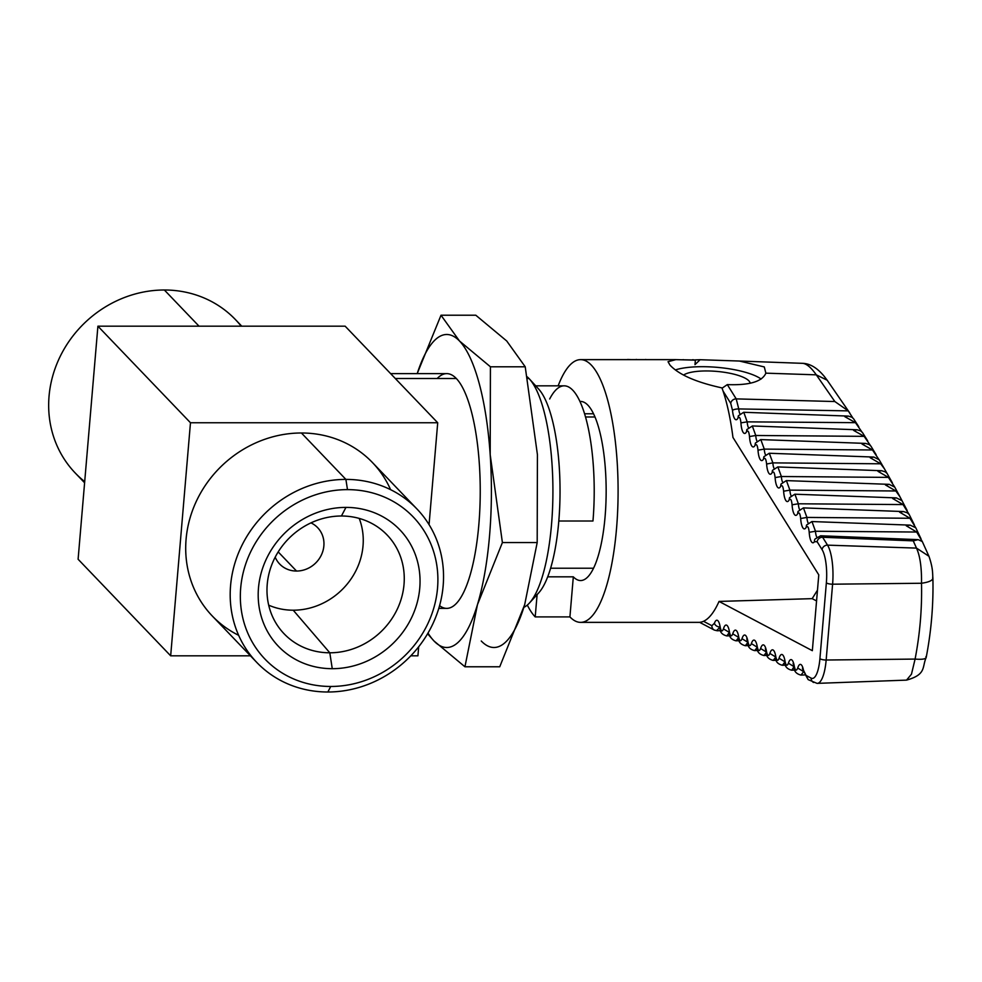 <?xml version="1.0" encoding="UTF-8"?>
<svg xmlns="http://www.w3.org/2000/svg" width="982" height="982" viewBox="0 0 982 982"><rect width="100%" height="100%" fill="white"/><g stroke="black" fill="none" stroke-linecap="round" stroke-linejoin="round"><path stroke-width="1.47" d="M84.612 482.788L75.27 473.042A110.905 101.883 136.2 0 1 60.074 356.662A110.905 101.883 136.2 0 1 164.362 289.997A110.905 101.883 -43.8 0 1 235.41 319.555L241.756 326.184M347.481 489.625A102.693 94.333 -43.8 0 1 437.542 588.046A102.693 94.333 -43.8 0 1 330.75 686.467L327.841 692.003A110.905 101.883 136.2 0 0 432.129 625.338A110.905 101.883 136.2 0 0 416.933 508.958A110.905 101.883 136.2 0 0 345.897 479.4L347.481 489.625A102.693 94.333 136.2 0 0 240.688 588.046A102.693 94.333 136.2 0 0 330.75 686.467L327.841 692.003A110.905 101.883 -43.8 0 1 256.793 662.445A110.905 101.883 -43.8 0 1 241.597 546.066A110.905 101.883 -43.8 0 1 345.897 479.4L347.481 489.625A102.693 94.333 -43.8 0 1 437.542 588.046A102.693 94.333 -43.8 0 1 330.75 686.467A102.693 94.333 136.2 0 1 240.688 588.046A102.693 94.333 136.2 0 1 347.481 489.625A102.693 94.333 -43.8 0 1 437.542 588.046A102.693 94.333 -43.8 0 1 330.75 686.467A102.693 94.333 136.2 0 1 240.688 588.046A102.693 94.333 136.2 0 1 347.481 489.625M275.193 557.162A26.293 24.145 136.2 0 0 279.698 564.049A26.293 24.145 136.2 0 0 296.539 571.045L278.188 551.909L296.539 571.045A26.293 24.145 -43.8 0 0 321.261 555.247A26.293 24.145 -43.8 0 0 317.652 527.665A26.293 24.145 -43.8 0 0 310.963 522.878A26.293 24.145 -43.8 0 1 322.857 551.135A26.293 24.145 -43.8 0 1 296.539 571.045A26.293 24.145 136.2 0 1 275.193 557.162A26.293 24.145 136.2 0 0 296.539 571.045A26.293 24.145 -43.8 0 0 322.857 551.135A26.293 24.145 -43.8 0 0 310.963 522.878M359.216 518.41A67.144 61.682 -43.8 0 1 293.213 610.203A67.144 61.682 -43.8 0 0 359.216 518.41A67.144 61.682 -43.8 0 1 293.213 610.203L329.805 652.797A71.367 65.561 -43.8 0 0 404.019 584.4A71.367 65.561 -43.8 0 0 341.429 516.004A71.367 65.561 -43.8 0 1 404.019 584.4A71.367 65.561 -43.8 0 1 329.805 652.797L332.26 668.693A84.145 77.296 -43.8 0 0 419.756 588.046A84.145 77.296 -43.8 0 0 345.959 507.399A84.145 77.296 -43.8 0 1 419.756 588.046A84.145 77.296 -43.8 0 1 332.26 668.693A84.145 77.296 136.2 0 1 258.475 588.046A84.145 77.296 136.2 0 1 345.959 507.399A84.145 77.296 136.2 0 0 258.475 588.046A84.145 77.296 136.2 0 0 332.26 668.693A84.145 77.296 -43.8 0 0 419.756 588.046A84.145 77.296 -43.8 0 0 345.959 507.399A84.145 77.296 136.2 0 0 258.475 588.046A84.145 77.296 136.2 0 0 332.26 668.693L329.805 652.797A71.367 65.561 136.2 0 1 267.227 584.4A71.367 65.561 136.2 0 1 341.429 516.004L345.959 507.399L341.429 516.004A71.367 65.561 136.2 0 0 267.227 584.4A71.367 65.561 136.2 0 0 329.805 652.797A71.367 65.561 -43.8 0 0 398.005 607.588A71.367 65.561 -43.8 0 0 383.717 531.716A71.367 65.561 -43.8 0 0 341.429 516.004A71.367 65.561 136.2 0 0 275.488 556.61A71.367 65.561 136.2 0 0 280.938 630.211A71.367 65.561 136.2 0 0 329.805 652.797L293.213 610.203A67.144 61.682 -43.8 0 1 268.687 605.17A67.144 61.682 -43.8 0 0 293.213 610.203A67.144 61.682 -43.8 0 1 268.687 605.17M416.933 508.958L372.448 462.547A110.905 101.883 136.2 0 0 301.413 432.988L345.897 479.4A110.905 101.883 136.2 0 1 443.164 585.702A110.905 101.883 136.2 0 1 327.841 692.003A110.905 101.883 136.2 0 0 443.164 585.702A110.905 101.883 136.2 0 0 345.897 479.4A110.905 101.883 -43.8 0 0 230.574 585.702A110.905 101.883 -43.8 0 0 327.841 692.003A110.905 101.883 -43.8 0 1 230.574 585.702A110.905 101.883 -43.8 0 1 345.897 479.4L301.413 432.988A110.905 101.883 -43.8 0 0 197.112 499.654A110.905 101.883 -43.8 0 0 212.308 616.033L256.793 662.445M429.06 524.634L437.714 422.751L429.06 524.634L437.714 422.751L190.471 422.751L170.672 655.816L78.106 559.249L97.905 326.184L345.148 326.184L437.714 422.751L190.471 422.751L170.672 655.816L250.447 655.816L170.672 655.816L78.106 559.249L97.905 326.184L345.148 326.184L97.905 326.184L190.471 422.751L170.672 655.816L250.447 655.816M410.795 655.816L417.915 655.816L410.795 655.816L417.915 655.816L418.688 646.77M529.396 603.058L538.639 592.956A106.805 30.479 -90 0 0 560.035 491A106.805 30.479 -90 0 0 538.639 389.044L529.396 378.942A117.374 33.486 90 0 1 552.915 491A117.374 33.486 90 0 1 529.396 603.058A117.374 33.486 90 0 1 523.872 607.342A117.374 33.486 90 0 0 552.817 500.157A117.374 33.486 90 0 0 528.979 378.5A117.374 33.486 90 0 1 529.396 378.942M438.794 608.374L446.749 608.374A117.374 33.486 -90 0 0 479.891 507.927A117.374 33.486 -90 0 0 456.311 378.5A117.374 33.486 -90 0 0 446.749 373.626L390.627 373.626M441.004 315.222L475.804 315.222L441.004 315.222L417.203 373.626A156.506 44.656 90 0 1 459.49 341A156.506 44.656 90 0 1 490.19 454.678L490.423 366.789L459.49 341L441.004 315.222L417.203 373.626A156.506 44.656 90 0 1 459.49 341L441.004 315.222L475.804 315.222L506.737 341L525.223 366.789L537.424 454.678L537.191 542.567L502.391 542.567L490.19 454.678L490.423 366.789L459.49 341L441.004 315.222L417.203 373.626A156.506 44.656 90 0 1 459.49 341A156.506 44.656 90 0 1 490.19 454.678A156.506 44.656 90 0 1 477.448 604.667A156.506 44.656 90 0 1 434.007 641.001L427.6 633.758L434.007 641.001A156.506 44.656 90 0 1 428.017 633.059A156.506 44.656 90 0 0 434.007 641.001L464.94 666.778L477.448 604.667A156.506 44.656 90 0 1 434.007 641.001L464.94 666.778L499.74 666.778L524.683 604.667L499.74 666.778L464.94 666.778L477.448 604.667L502.391 542.567L490.19 454.678A156.506 44.656 90 0 1 477.448 604.667A156.506 44.656 90 0 1 434.007 641.001A156.506 44.656 90 0 1 428.017 633.059M490.423 366.789L525.223 366.789L506.737 341L475.804 315.222L506.737 341L525.223 366.789L490.423 366.789L459.49 341A156.506 44.656 90 0 1 490.19 454.678L490.423 366.789L525.223 366.789L537.424 454.678L537.191 542.567L524.683 604.667L499.74 666.778L464.94 666.778L477.448 604.667L502.391 542.567L490.19 454.678A156.506 44.656 90 0 1 477.448 604.667L502.391 542.567L537.191 542.567L524.683 604.667A156.506 44.656 -90 0 1 481.254 641.001A156.506 44.656 -90 0 0 524.683 604.667L537.191 542.567L502.391 542.567M527.174 376.806A117.374 33.486 -90 0 1 528.979 378.5L527.494 378.5L528.979 378.5A117.374 33.486 -90 0 0 527.174 376.806A117.374 33.486 -90 0 1 528.979 378.5A117.374 33.486 90 0 1 552.817 500.157A117.374 33.486 90 0 1 523.872 607.342M558.807 521L592.968 521A105.16 30 -90 0 0 564.208 385.84L535.706 385.84M558.144 385.84A131.367 37.488 90 0 1 580.608 359.633A131.367 37.488 90 0 1 616.536 528.488A131.367 37.488 -90 0 1 580.608 622.367L698.73 622.367A131.367 37.488 90 0 0 703.517 621.299A131.367 37.488 -90 0 0 719.033 601.426L812.335 650.685L818.779 574.875L732.953 437.42A131.367 37.488 -90 0 0 723.059 391.045A131.367 37.488 -90 0 0 721.954 387.902C696.189 382.28 678.857 374.682 669.969 365.095L668.03 361.707L675.837 359.633L695.366 360.161L694.986 364.641L700.117 359.719L739.372 361.032L764.291 366.937L765.862 373.16L816.3 374.842C810.887 367.182 806.185 363.352 802.159 363.315M761.099 379.04A49.296 13.478 4.9 0 0 721.083 367.722A49.296 13.478 4.9 0 0 675.702 369.821M683.803 374.915A34.395 9.403 -175.1 0 1 706.475 370.95A34.395 9.403 -175.1 0 1 750.15 383.262M537.105 594.638L535.202 616.905L569.916 616.905L573.316 576.827A89.546 25.557 90 0 0 580.608 580.546A89.546 25.557 90 0 0 605.096 516.557A89.546 25.557 -90 0 0 580.608 401.454A89.546 25.557 -90 0 0 579.945 401.478M569.916 616.905A131.367 37.488 -90 0 0 580.608 622.367M573.316 576.827L547.698 576.827M527.309 605.072A131.367 37.488 -90 0 0 535.202 616.905M816.558 600.923L812.175 598.652L719.033 601.426M817.478 590.157L812.175 598.652M880.682 463.799L870.15 457.698L873.857 457.06L879.136 459.748L884.475 468.88L880.682 463.799L772.699 462.878L766.611 464.02C766.021 458.84 764.99 457.182 763.493 459.06A13.318 3.805 90 0 1 758.006 450.173C757.453 445.141 756.459 443.545 755.011 445.386A13.318 3.805 90 0 1 749.499 436.548C748.935 431.491 747.94 429.895 746.492 431.798A13.318 3.805 90 0 1 740.931 422.861C740.403 417.829 739.409 416.245 737.973 418.099A13.318 3.805 90 0 1 732.511 410.402L730.743 403.369L723.059 391.045M805.743 675.272L803.497 670.289L808.161 679.63L805.743 675.272L811.157 678.132A27.754 7.917 -90 0 0 819.921 658.615L826.365 582.792A27.754 7.917 -90 0 0 822.069 549.625L817.147 541.745L814.459 541.671A13.318 3.805 90 0 1 809.205 532.293C808.665 527.138 807.646 525.493 806.161 527.346A13.318 3.805 90 0 1 800.661 518.508C800.109 513.426 799.103 511.843 797.642 513.733A13.318 3.805 90 0 1 792.081 504.785C791.553 499.777 790.571 498.169 789.135 499.985A13.318 3.805 90 0 1 783.624 491.209C783.071 486.164 782.065 484.556 780.616 486.397A13.318 3.805 90 0 1 775.105 477.596C774.553 472.526 773.546 470.894 772.085 472.723A13.318 3.805 90 0 1 766.611 464.02M628.038 359.633L626.074 359.633M817.184 683.374A32.688 9.329 -90 0 0 817.319 683.374A32.688 9.329 -90 0 0 826.157 660.014L832.601 584.192A32.688 9.329 -90 0 0 827.544 545.145L822.621 537.264L820.743 535.779M814.459 541.671A4.935 4.321 32.9 0 1 815.048 538.995L820.633 535.779M852.793 417.915L848.252 410.881L738.746 408.929L736.218 398.888L727.306 384.613L722.065 388.197M727.306 384.613C749.401 385.435 762.253 381.617 765.862 373.16M808.161 679.63L817.061 683.374L906.533 680.121L911.468 674.192L915.089 659.082L826.157 660.014A4.935 1.35 -175.1 0 1 825.997 660.014A4.935 1.35 -175.1 0 1 819.921 658.615M925.94 656.577C926.836 658.885 923.215 659.72 915.089 659.082C919.962 633.783 922.098 608.509 921.509 583.259C921.742 567.596 920.06 555.873 916.488 548.103L913.248 540.861L918.158 539.646L922.294 541.548L916.672 532.035L906.239 525.751L910.118 525.125L915.752 527.751L909.946 518.263L899.61 512.162L903.428 511.548L907.245 512.776L909.136 514.421L903.047 504.576L892.663 498.5L896.406 497.899L902.028 500.673M848.252 410.881L834.847 401.54L816.3 374.842L827.163 380.206L824.352 376.511C817.294 367.894 809.978 363.5 802.417 363.328L739.372 361.032M907.172 510.53L899.966 496.782L895.854 490.988L885.482 484.961L889.213 484.347L894.737 487.109L888.415 477.387L877.969 471.335L881.676 470.722L885.285 471.863L887.077 473.41L892.343 482.776M887.004 473.324L884.475 468.88M878.841 459.392L872.495 449.977L862 444.011L865.621 443.41L869.205 444.564L870.948 446.159M870.482 445.595L864.148 436.352L853.603 430.386L857.188 429.785L860.809 430.975L862.491 432.583M861.742 431.724L855.482 422.665L844.864 416.687L848.399 416.098L851.971 417.264L853.653 418.86M906.533 680.121C926.664 674.511 921.889 667.048 926.186 657.51C931.28 631.058 933.514 604.617 932.888 578.189L932.9 578.177C932.47 573.93 933.256 568.738 928.96 556.278L916.488 548.103L827.544 545.145A4.935 4.296 148 0 0 827.372 545.145A4.935 4.296 148 0 0 822.069 549.625M164.362 289.997A110.905 101.883 -43.8 0 1 241.179 326.184A110.905 101.883 -43.8 0 0 164.362 289.997L199.039 326.184L164.362 289.997A110.905 101.883 136.2 0 0 57.251 362.923A110.905 101.883 136.2 0 0 84.71 481.634A110.905 101.883 136.2 0 1 57.251 362.923A110.905 101.883 136.2 0 1 164.362 289.997M390.603 489.674A110.905 101.883 136.2 0 0 301.413 432.988A110.905 101.883 136.2 0 1 390.603 489.674M238.651 635.317A110.905 101.883 -43.8 0 1 190.668 515.931A110.905 101.883 -43.8 0 1 301.413 432.988A110.905 101.883 -43.8 0 0 190.668 515.931A110.905 101.883 -43.8 0 0 238.651 635.317M170.672 655.816L78.106 559.249L97.905 326.184L190.471 422.751L97.905 326.184M437.714 422.751L345.148 326.184L437.714 422.751L190.471 422.751M594.994 416.982L585.518 416.982L594.994 416.982M534.012 596.651A106.805 30.479 -90 0 0 559.961 498.611A106.805 30.479 -90 0 0 538.259 388.639A106.805 30.479 -90 0 1 559.961 498.611A106.805 30.479 -90 0 1 534.012 596.651M439.58 605.661A117.374 33.486 -90 0 0 479.179 520.325A117.374 33.486 -90 0 0 456.311 378.5L395.304 378.5L456.311 378.5A117.374 33.486 -90 0 0 437.199 378.5A117.374 33.486 -90 0 1 456.311 378.5A117.374 33.486 -90 0 1 479.179 520.325A117.374 33.486 -90 0 1 439.58 605.661M427.6 633.758L434.007 641.001L464.94 666.778M525.223 366.789L537.424 454.678L537.191 542.567M592.968 521A105.16 30 -90 0 0 583.013 409.064A105.16 30 -90 0 0 549.675 398.987A105.16 30 -90 0 1 583.013 409.064A105.16 30 -90 0 1 592.968 521M683.177 359.633L683.853 359.829M729.27 632.543L726.827 635.894M769.323 453.267L772.859 462.89A8.396 2.394 90 0 0 774.062 468.353M720.223 627.032L716.553 630.579M699.638 622.33L714.295 630.063A4.935 4.677 -62.2 0 1 714.295 630.063L717.179 630.763M803.509 671.823L801.042 675.076M784.888 661.991L782.445 665.268M754.692 650.612L757.122 647.531M757.22 647.212L751.377 643.615C750.064 646.831 748.922 646.217 747.94 641.762L747.805 642.547C747.572 646.684 749.831 649.372 754.593 650.612L757.834 650.501M773.227 660.395L775.633 657.289M775.719 657.007L769.863 653.435C768.599 656.59 767.482 656.001 766.537 651.655L766.402 652.441C766.107 656.442 768.354 659.094 773.129 660.407L776.357 660.285M775.301 654.208L775.792 656.602A13.318 3.805 -90 0 0 769.863 653.435M784.557 658.897L785.06 661.377A13.318 3.805 -90 0 0 779.07 658.259L784.949 661.794M693.132 359.682L691.144 360.063M703.517 621.299L711.876 625.706L714.442 623.226A13.318 3.805 90 0 1 720.199 627.203C721.119 631.524 722.2 632.089 723.439 628.897A13.318 3.805 90 0 1 729.466 632.04C730.387 636.41 731.492 637.011 732.756 633.832A13.318 3.805 90 0 1 738.709 636.974C739.655 641.307 740.747 641.884 741.999 638.717A13.318 3.805 90 0 1 747.94 641.762M751.377 643.615A13.318 3.805 90 0 1 757.257 646.77C758.227 651.115 759.332 651.704 760.608 648.513A13.318 3.805 90 0 1 766.537 651.655M775.792 656.602C776.737 660.898 777.83 661.451 779.07 658.259M785.06 661.377C786.005 665.784 787.122 666.397 788.399 663.218A13.318 3.805 90 0 1 794.303 666.299C795.285 670.718 796.414 671.295 797.715 668.042A13.318 3.805 90 0 1 803.497 670.289M646.303 359.633L645.653 359.449M636.974 359.633L636.262 359.412M714.295 630.063A4.935 4.677 -62.2 0 1 711.876 625.706M719.892 627.032A4.935 3.658 -160.8 0 1 714.442 623.226M719.683 624.626L720.199 627.203M729.319 632.396L723.439 628.897M728.939 629.45L729.466 632.04M736.132 640.804L738.55 637.613M738.611 637.379L732.756 633.832M738.218 634.519L738.709 636.974M745.375 645.69L747.793 642.51L746.75 638.816L747.462 639.429M747.867 642.277L741.999 638.717M756.791 644.462L757.257 646.77M763.959 655.51L766.377 652.367M766.463 652.097L760.608 648.513M791.762 670.19L794.303 666.299M794.254 666.803L788.399 663.218M803.571 671.602L797.715 668.042M813.575 682.49A4.935 4.677 -62.2 0 1 811.157 678.132M932.654 577.355C933.514 580.08 929.807 582.044 921.509 583.259L832.601 584.192A4.935 1.35 -175.1 0 1 832.441 584.192A4.935 1.35 -175.1 0 1 826.365 582.792M913.248 540.861L822.621 537.264A4.935 4.296 148 0 0 822.45 537.252A4.935 4.296 148 0 0 817.147 541.745M816.791 537.068A8.396 2.394 90 0 1 815.477 531.25L809.205 532.293M916.672 532.035L815.477 531.25L811.979 521.552M910.118 525.125L811.881 521.552L806.541 525.026L806.161 527.346M808.125 522.989A8.396 2.394 90 0 1 806.922 517.428L800.661 518.508M909.946 518.263L806.922 517.428L803.472 507.915M903.428 511.548L803.362 507.903L797.985 511.475L797.642 513.733M799.532 509.425A8.396 2.394 90 0 1 798.354 503.791L792.081 504.785M903.047 504.576L798.354 503.791L794.929 494.216M896.406 497.899L794.831 494.204L789.503 497.69L789.135 499.985M791.075 495.652A8.396 2.394 90 0 1 789.884 490.128L783.624 491.209M895.854 490.988L789.884 490.128L786.422 480.615M889.213 484.347L786.324 480.603L780.985 484.089L780.616 486.397M782.556 482.052A8.396 2.394 90 0 1 781.365 476.515L775.105 477.596M888.415 477.387L781.365 476.515L777.891 466.953M881.676 470.722L777.781 466.941L772.466 470.378L772.085 472.723M873.857 457.06L769.225 453.254L763.873 456.728L763.493 459.06M765.469 454.691A8.396 2.394 90 0 1 764.266 449.105L758.006 450.173M872.495 449.977L764.266 449.105L760.817 439.592M865.621 443.41L760.719 439.592L755.379 443.078L755.011 445.386M756.95 441.041A8.396 2.394 90 0 1 755.759 435.48L749.499 436.548M864.148 436.352L755.759 435.48L752.31 425.967M746.836 429.539L746.492 431.798M748.382 427.477A8.396 2.394 90 0 1 747.192 421.855L740.931 422.861M855.482 422.665L747.192 421.855L743.779 412.293M848.399 416.098L743.669 412.28L738.329 415.828L737.973 418.099M739.876 413.778A8.396 2.394 90 0 1 738.746 408.929A4.935 1.412 174.9 0 0 738.587 408.929A4.935 1.412 174.9 0 0 732.511 410.402M834.847 401.54L736.218 398.888A4.935 4.296 148 0 0 736.058 398.888A4.935 4.296 148 0 0 730.743 403.369M550.607 568.222L593.545 568.222M584.572 413.778L593.545 413.778M580.608 359.633L675.837 359.633M666.938 359.633L663.292 359.633M691.279 359.928L681.876 359.768M675.064 359.633L672.952 359.633M730.019 635.784L726.729 635.906C721.991 634.642 719.769 631.991 720.052 627.952M717.388 630.751L720.653 630.628M804.418 674.965L800.931 675.088C796.193 673.848 793.935 671.185 794.168 667.097L793.125 663.402L793.837 664.004M785.637 665.158L782.335 665.268C777.597 663.992 775.363 661.352 775.645 657.375M699.982 359.707L690.886 360.063M658.848 359.633L653.73 359.633M650.698 359.633L644.143 359.633M642.559 359.633L634.581 359.633M739.274 640.706L736.021 640.816C731.283 639.589 729.049 636.913 729.307 632.789M748.542 645.579L745.277 645.702C740.502 644.388 738.268 641.737 738.562 637.748M767.114 655.399L763.861 655.51C759.111 654.258 756.877 651.606 757.122 647.568M766.046 649.286L765.346 648.672L766.39 652.441M794.904 670.08L791.652 670.19C786.913 668.975 784.667 666.287 784.913 662.138M803.166 668.779L802.454 668.165L803.374 671.209M857.188 429.785L752.408 425.967L746.811 429.6M820.829 535.779L918.158 539.646M631.463 359.633L627.584 359.473M853.579 418.749L858.784 426.765M849.712 412.894L827.175 380.218M862.442 432.497L867.658 440.832M870.924 446.11L876.153 454.752M894.737 487.109L899.978 496.782M909.148 514.408L914.34 524.854M915.752 527.751L921.006 538.774M922.294 541.548L929.021 556.426"/></g></svg>
